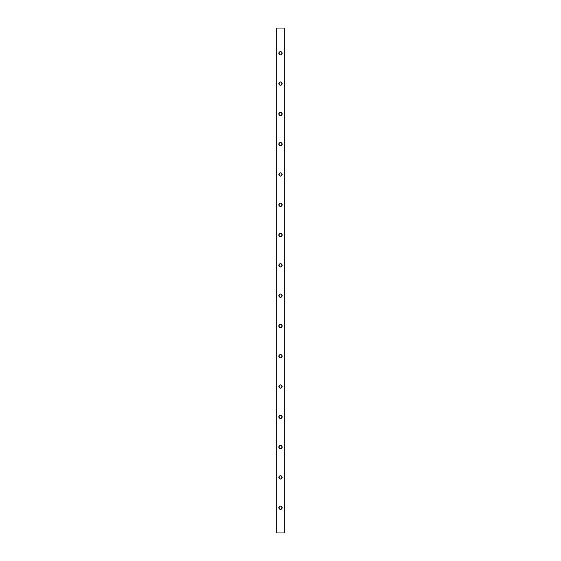 <?xml version="1.0" encoding="UTF-8"?>
<svg xmlns="http://www.w3.org/2000/svg" width="561" height="561" viewBox="0 0 561 561"><rect width="100%" height="100%" fill="white"/><g stroke="black" fill="none" stroke-linecap="round" stroke-linejoin="round"><path stroke-width="0.84" d="M280.177 81.976L280.5 81.948A1.641 1.641 0 0 1 282.141 83.589A1.641 1.641 0 0 1 280.5 85.23A1.641 1.641 0 0 0 280.816 85.202L280.5 85.23A1.641 1.641 0 0 1 278.859 83.589A1.641 1.641 0 0 1 280.5 81.948A1.641 1.641 0 0 0 280.177 85.195A1.641 1.641 0 0 0 280.5 85.23L279.343 84.746L278.859 83.589L279.343 82.432L280.5 81.948L281.867 82.677L282.113 83.912L281.412 84.956L280.177 85.202M280.177 112.27L280.5 112.242A1.641 1.641 0 0 1 282.141 113.883A1.641 1.641 0 0 1 280.5 115.524A1.641 1.641 0 0 0 280.816 115.496L280.5 115.524A1.641 1.641 0 0 1 278.859 113.883A1.641 1.641 0 0 1 280.5 112.242A1.641 1.641 0 0 0 280.177 115.489A1.641 1.641 0 0 0 280.5 115.524L279.133 114.795L278.887 113.56L279.588 112.516L280.823 112.27L281.867 112.971L282.113 114.206L281.412 115.25L280.177 115.496M280.177 142.564L280.5 142.536A1.641 1.641 0 0 1 282.141 144.177A1.641 1.641 0 0 1 280.5 145.818A1.641 1.641 0 0 0 280.816 145.79L280.5 145.818A1.641 1.641 0 0 1 278.859 144.177A1.641 1.641 0 0 1 280.5 142.536A1.641 1.641 0 0 0 280.177 145.783A1.641 1.641 0 0 0 280.5 145.818L279.343 145.334L278.859 144.177L279.343 143.02L280.5 142.536L281.867 143.265L282.113 144.5L281.412 145.544L280.177 145.79M280.177 172.858L280.5 172.83A1.641 1.641 0 0 1 282.141 174.471A1.641 1.641 0 0 1 280.5 176.112A1.641 1.641 0 0 0 280.816 176.084L280.5 176.112A1.641 1.641 0 0 1 278.859 174.471A1.641 1.641 0 0 1 280.5 172.83A1.641 1.641 0 0 0 280.177 176.077A1.641 1.641 0 0 0 280.5 176.112L279.343 175.628L278.859 174.471L279.343 173.314L280.5 172.83L281.867 173.559L282.113 174.794L281.412 175.838L280.177 176.084M280.177 203.152L280.5 203.124A1.641 1.641 0 0 1 282.141 204.765A1.641 1.641 0 0 1 280.5 206.406A1.641 1.641 0 0 0 280.816 206.378L280.5 206.406A1.641 1.641 0 0 1 278.859 204.765A1.641 1.641 0 0 1 280.5 203.124A1.641 1.641 0 0 0 280.177 206.371A1.641 1.641 0 0 0 280.5 206.406L279.343 205.922L278.859 204.765L279.343 203.608L280.5 203.124L281.867 203.853L282.113 205.088L281.412 206.132L280.177 206.378M280.177 233.446L280.5 233.418A1.641 1.641 0 0 1 282.141 235.059A1.641 1.641 0 0 1 280.5 236.7A1.641 1.641 0 0 0 280.816 236.672L280.5 236.7A1.641 1.641 0 0 1 278.859 235.059A1.641 1.641 0 0 1 280.5 233.418A1.641 1.641 0 0 0 279.862 236.574A1.641 1.641 0 0 0 280.5 236.7L279.133 235.971L278.887 234.736L279.588 233.692L280.823 233.446L281.867 234.147L282.113 235.382L281.412 236.426L280.177 236.672M280.177 263.74L280.5 263.712A1.641 1.641 0 0 1 282.141 265.353A1.641 1.641 0 0 1 280.5 266.994A1.641 1.641 0 0 0 280.816 266.966L280.5 266.994A1.641 1.641 0 0 1 278.859 265.353A1.641 1.641 0 0 1 280.5 263.712A1.641 1.641 0 0 0 280.177 266.959A1.641 1.641 0 0 0 280.5 266.994L279.343 266.51L278.859 265.353L279.343 264.196L280.5 263.712L281.867 264.441L282.113 265.676L281.412 266.72L280.177 266.966M280.177 294.034L280.5 294.006A1.641 1.641 0 0 1 282.141 295.647A1.641 1.641 0 0 1 280.5 297.288A1.641 1.641 0 0 0 280.816 297.26L280.5 297.288A1.641 1.641 0 0 1 278.859 295.647A1.641 1.641 0 0 1 280.5 294.006A1.641 1.641 0 0 0 280.177 297.253A1.641 1.641 0 0 0 280.5 297.288L279.343 296.804L278.859 295.647L279.343 294.49L280.5 294.006L281.867 294.735L282.113 295.97L281.412 297.014L280.177 297.26M280.177 324.328L280.5 324.3A1.641 1.641 0 0 1 282.141 325.941A1.641 1.641 0 0 1 280.5 327.582A1.641 1.641 0 0 0 280.816 327.554L280.5 327.582A1.641 1.641 0 0 1 278.859 325.941A1.641 1.641 0 0 1 280.5 324.3A1.641 1.641 0 0 0 279.862 327.456A1.641 1.641 0 0 0 280.5 327.582L279.343 327.098L278.859 325.941L279.343 324.784L280.5 324.3L281.867 325.029L282.113 326.264L281.412 327.308L280.177 327.554M280.177 354.622L280.5 354.594A1.641 1.641 0 0 1 282.141 356.235A1.641 1.641 0 0 1 280.5 357.876A1.641 1.641 0 0 0 280.816 357.848L280.5 357.876A1.641 1.641 0 0 1 278.859 356.235A1.641 1.641 0 0 1 280.5 354.594A1.641 1.641 0 0 0 280.177 357.841A1.641 1.641 0 0 0 280.5 357.876L279.343 357.392L278.859 356.235L279.343 355.078L280.5 354.594L281.867 355.323L282.113 356.558L281.412 357.602L280.177 357.848M280.177 384.916L280.5 384.888A1.641 1.641 0 0 1 282.141 386.529A1.641 1.641 0 0 1 280.5 388.17A1.641 1.641 0 0 0 280.816 388.142L280.5 388.17A1.641 1.641 0 0 1 278.859 386.529A1.641 1.641 0 0 1 280.5 384.888A1.641 1.641 0 0 0 280.177 388.135A1.641 1.641 0 0 0 280.5 388.17L279.343 387.686L278.859 386.529L279.343 385.372L280.5 384.888L281.867 385.617L282.113 386.852L281.412 387.896L280.177 388.142M280.177 415.21L280.5 415.182A1.641 1.641 0 0 1 282.141 416.823A1.641 1.641 0 0 1 280.5 418.464A1.641 1.641 0 0 0 280.816 418.436L280.5 418.464A1.641 1.641 0 0 1 278.859 416.823A1.641 1.641 0 0 1 280.5 415.182A1.641 1.641 0 0 0 279.862 418.338A1.641 1.641 0 0 0 280.5 418.464L279.343 417.98L278.859 416.823L279.343 415.666L280.5 415.182L281.867 415.911L282.113 417.146L281.412 418.19L280.177 418.436M280.177 445.504L280.5 445.476A1.641 1.641 0 0 1 282.141 447.117A1.641 1.641 0 0 1 280.5 448.758A1.641 1.641 0 0 0 280.816 448.73L280.5 448.758A1.641 1.641 0 0 1 278.859 447.117A1.641 1.641 0 0 1 280.5 445.476A1.641 1.641 0 0 0 279.862 448.632A1.641 1.641 0 0 0 280.5 448.758L279.133 448.029L278.887 446.794L279.588 445.75L280.823 445.504L281.867 446.205L282.113 447.44L281.412 448.484L280.177 448.73M280.177 475.798L280.5 475.77A1.641 1.641 0 0 1 282.141 477.411A1.641 1.641 0 0 1 280.5 479.052A1.641 1.641 0 0 0 280.816 479.024L280.5 479.052A1.641 1.641 0 0 1 278.859 477.411A1.641 1.641 0 0 1 280.5 475.77A1.641 1.641 0 0 0 279.862 478.926A1.641 1.641 0 0 0 280.5 479.052L279.343 478.568L278.859 477.411L279.343 476.254L280.5 475.77L281.867 476.499L282.113 477.734L281.412 478.778L280.177 479.024M280.177 51.682L280.5 51.654A1.641 1.641 0 0 1 282.141 53.295A1.641 1.641 0 0 1 280.5 54.936A1.641 1.641 0 0 0 280.816 54.908L280.5 54.936A1.641 1.641 0 0 1 278.859 53.295A1.641 1.641 0 0 1 280.5 51.654A1.641 1.641 0 0 0 280.177 54.901A1.641 1.641 0 0 0 280.5 54.936L279.343 54.452L278.859 53.295L279.343 52.138L280.5 51.654L281.867 52.383L282.113 53.618L281.412 54.662L280.177 54.908M280.177 506.092L280.5 506.064A1.641 1.641 0 0 1 282.141 507.705A1.641 1.641 0 0 1 280.5 509.346A1.641 1.641 0 0 0 280.816 509.318L280.5 509.346A1.641 1.641 0 0 1 278.859 507.705A1.641 1.641 0 0 1 280.5 506.064A1.641 1.641 0 0 0 279.862 509.22A1.641 1.641 0 0 0 280.5 509.346L279.343 508.862L278.859 507.705L279.343 506.548L280.5 506.064L281.867 506.793L282.113 508.028L281.412 509.072L280.177 509.318M276.713 532.95L284.287 532.95L284.287 28.05L276.713 28.05L276.713 532.95L284.287 532.95L284.287 28.05L276.713 28.05L276.713 532.95M279.133 114.795L279.133 112.971M281.412 112.516L281.657 112.726A1.641 1.641 0 0 0 280.5 112.242L280.823 112.27M281.867 112.971L281.867 114.795A1.641 1.641 0 0 0 281.664 112.726M279.133 175.383L279.133 173.559M281.412 173.104L281.657 173.314A1.641 1.641 0 0 0 280.5 172.83L280.823 172.858M281.867 173.559L281.867 175.383A1.641 1.641 0 0 0 281.664 173.314M279.133 235.971L279.133 234.147M281.412 233.692L281.657 233.902A1.641 1.641 0 0 0 280.5 233.418L280.823 233.446M281.867 234.147L281.867 235.971A1.641 1.641 0 0 0 281.664 233.902M279.133 296.559L279.133 294.735M281.412 294.28L281.657 294.49A1.641 1.641 0 0 0 280.5 294.006L280.823 294.034M281.867 294.735L281.867 296.559A1.641 1.641 0 0 0 281.664 294.49M279.133 357.147L279.133 355.323M281.412 354.868L281.657 355.078A1.641 1.641 0 0 0 280.823 354.629M281.867 355.323L281.867 357.147A1.641 1.641 0 0 0 281.664 355.078M279.133 417.735L279.133 415.911M281.412 415.456L281.657 415.666A1.641 1.641 0 0 0 280.823 415.217M281.867 415.911L281.867 417.735A1.641 1.641 0 0 0 281.664 415.666M279.133 478.323L279.133 476.499M281.412 476.044L281.657 476.254A1.641 1.641 0 0 0 280.823 475.805M281.867 476.499L281.867 478.323A1.641 1.641 0 0 0 281.664 476.254M279.133 508.617L279.133 506.793M281.412 506.338L281.657 506.548A1.641 1.641 0 0 0 280.5 506.064L280.823 506.092M281.867 506.793L281.867 508.617A1.641 1.641 0 0 0 281.664 506.548M279.133 54.207L279.133 52.383M281.412 51.928L281.657 52.138A1.641 1.641 0 0 0 280.5 51.654L280.823 51.682M281.867 52.383L281.867 54.207A1.641 1.641 0 0 0 281.664 52.138M279.133 448.029L279.133 446.205M281.412 445.75L281.657 445.96A1.641 1.641 0 0 0 280.5 445.476L280.823 445.504M281.867 446.205L281.867 448.029A1.641 1.641 0 0 0 281.664 445.96M279.133 387.441L279.133 385.617M281.412 385.162L281.657 385.372A1.641 1.641 0 0 0 280.5 384.888L280.823 384.916M281.867 385.617L281.867 387.441A1.641 1.641 0 0 0 281.664 385.372M279.133 326.853L279.133 325.029M281.412 324.574L281.657 324.784A1.641 1.641 0 0 0 280.5 324.3L280.823 324.328M281.867 325.029L281.867 326.853A1.641 1.641 0 0 0 281.664 324.784M279.133 266.265L279.133 264.441M281.412 263.986L281.657 264.196A1.641 1.641 0 0 0 280.5 263.712L280.823 263.74M281.867 264.441L281.867 266.265A1.641 1.641 0 0 0 281.664 264.196M279.133 205.677L279.133 203.853M281.412 203.398L281.657 203.608A1.641 1.641 0 0 0 280.5 203.124L280.823 203.152M281.867 203.853L281.867 205.677A1.641 1.641 0 0 0 281.664 203.608M279.133 145.089L279.133 143.265M281.412 142.81L281.657 143.02A1.641 1.641 0 0 0 280.5 142.536L280.823 142.564M281.867 143.265L281.867 145.089A1.641 1.641 0 0 0 281.664 143.02M279.133 84.501L279.133 82.677M281.412 82.222L281.657 82.432A1.641 1.641 0 0 0 280.5 81.948L280.823 81.976M281.867 82.677L281.867 84.501A1.641 1.641 0 0 0 281.664 82.432M280.823 509.311A1.641 1.641 0 0 0 281.86 508.624M280.823 54.901A1.641 1.641 0 0 0 281.86 54.214M280.823 479.017A1.641 1.641 0 0 0 281.86 478.33M280.823 448.723A1.641 1.641 0 0 0 281.86 448.036M280.823 418.429A1.641 1.641 0 0 0 281.86 417.742M280.823 388.135A1.641 1.641 0 0 0 281.86 387.448M280.823 357.841A1.641 1.641 0 0 0 281.86 357.154M280.823 327.547A1.641 1.641 0 0 0 281.86 326.86M280.823 297.253A1.641 1.641 0 0 0 281.86 296.566M280.823 266.959A1.641 1.641 0 0 0 281.86 266.272M280.823 236.665A1.641 1.641 0 0 0 281.86 235.978M280.823 206.371A1.641 1.641 0 0 0 281.86 205.684M280.823 176.077A1.641 1.641 0 0 0 281.86 175.39M280.823 145.783A1.641 1.641 0 0 0 281.86 145.096M280.823 115.489A1.641 1.641 0 0 0 281.86 114.802M280.823 85.195A1.641 1.641 0 0 0 281.86 84.508"/></g></svg>
